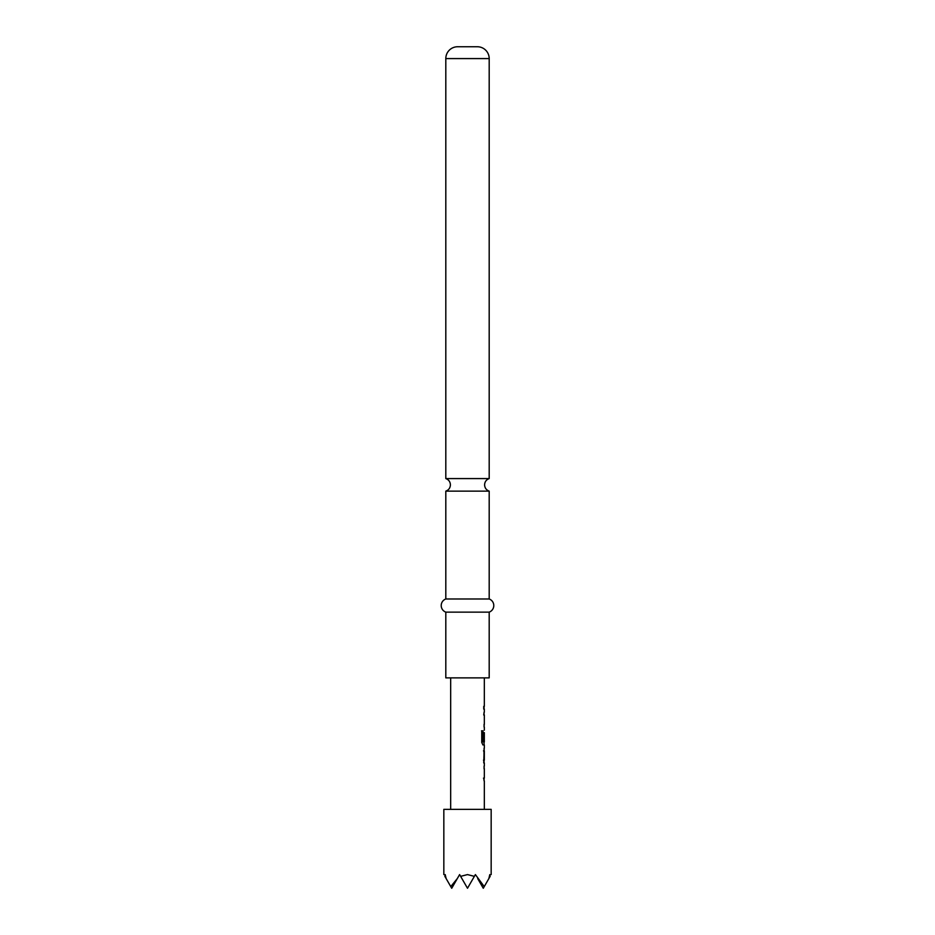 <?xml version="1.0" encoding="UTF-8"?>
<svg xmlns="http://www.w3.org/2000/svg" width="935" height="935" viewBox="0 0 935 935"><rect width="100%" height="100%" fill="white"/><g stroke="black" fill="none" stroke-linecap="round" stroke-linejoin="round"><path stroke-width="1.4" d="M445.808 598.984L445.808 491.132L489.192 491.132L489.192 598.984L445.808 598.984A7.001 7.001 0 0 0 445.808 612.133L445.808 677.875L489.192 677.875L489.192 612.133L445.808 612.133M491.167 874.587L491.167 809.359L443.833 809.359L443.833 874.587M446.147 878.584L444.85 876.352C443.494 874.003 443.494 874.003 444.85 876.352L445.189 874.587L446.147 878.584L451.722 888.25L459.611 874.587L460.628 876.352L467.5 874.587L474.372 876.352L475.389 874.587L484.236 886.59L488.853 878.584L489.811 874.587L490.15 876.352C491.506 874.003 491.506 874.003 490.15 876.352L488.853 878.584M445.808 478.58L489.192 478.58L489.192 58.578A11.828 11.828 0 0 0 477.364 46.75L457.636 46.75A11.828 11.828 0 0 0 445.808 58.578L445.808 478.58C448.707 479.678 450.238 481.77 450.413 484.856C450.238 487.941 448.707 490.033 445.808 491.132M489.192 598.984A7.001 7.001 0 0 1 489.192 612.133M484.26 768.839L484.073 766.373M484.073 780.596L483.722 778.13M483.734 762.948L484.213 748.129M483.477 750.887L484.26 750.887L484.26 760.19L483.477 760.19L484.236 760.003M484.073 744.704L482.951 744.996L481.747 742.425L481.747 730.819L483.021 730.819L483.021 741.747L484.26 741.934M484.236 732.818L483.722 740.672L484.073 732.643M483.722 714.995L484.073 712.528M484.073 726.752L484.26 724.286M483.734 709.104L483.734 706.346M477.703 878.584L483.278 888.25L484.236 886.59M460.628 876.352L467.5 888.25L474.372 876.352M450.763 886.59L457.297 878.584M481.525 730.819L482.787 730.819L483.091 741.934M483.979 732.818L484.236 740.672M483.979 751.074L483.979 760.003M483.465 778.13L484.26 778.13M489.192 58.578L445.808 58.578M489.192 491.132C486.293 490.033 484.762 487.941 484.587 484.856C484.762 481.77 486.293 479.678 489.192 478.58M484.33 677.875L484.33 706.346M484.33 709.104L484.33 712.236M484.33 714.995L484.33 724.286M484.33 727.044L484.33 730.177M484.33 732.643L484.33 741.934M484.33 744.996L484.33 748.129M484.33 750.887L484.33 760.19M484.33 762.948L484.33 766.081M484.33 768.839L484.33 778.13M484.33 780.889L484.33 809.359M450.67 677.875L450.67 809.359M484.073 706.346L484.073 709.104M484.073 712.236L484.073 714.995M484.073 724.286L484.073 727.044M484.073 741.934L484.073 744.996M484.073 748.397L484.073 750.887M484.073 760.19L484.073 762.668M484.073 766.069L484.073 768.839M484.073 778.13L484.073 780.889"/></g></svg>
